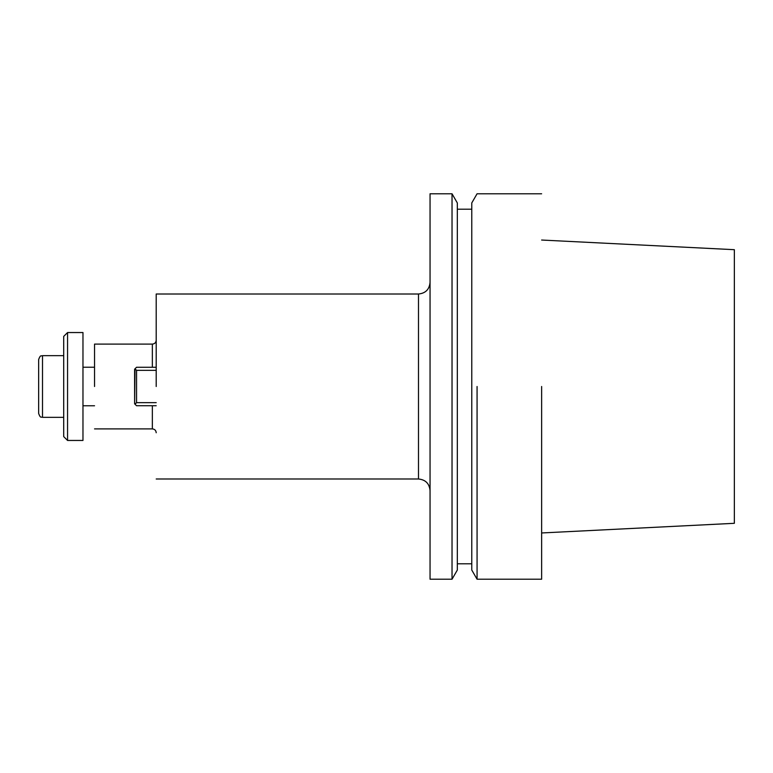 <?xml version="1.0" encoding="UTF-8"?>
<svg xmlns="http://www.w3.org/2000/svg" width="773" height="773" viewBox="0 0 773 773"><rect width="100%" height="100%" fill="white"/><g stroke="black" fill="none" stroke-linecap="round" stroke-linejoin="round"><path stroke-width="1.16" d="M541.631 386.5L541.631 579.219L541.631 386.5M477.067 386.5L477.067 579.219L541.631 579.219L477.067 579.219L477.067 386.5M734.35 523.311L734.35 249.689L541.631 240.036L734.35 249.689L734.35 523.311L541.631 532.964L734.35 523.311M471.772 386.5L471.772 202.951L477.067 193.781L541.631 193.781L477.067 193.781L471.772 202.951L471.772 570.049L471.772 386.5M457.326 386.5L457.326 202.951L452.031 193.781L452.031 386.5L452.031 193.781L430.049 193.781L430.049 579.219L452.031 579.219L452.031 386.5L452.031 579.219L457.326 570.049L457.326 202.951L452.031 193.781L430.049 193.781L430.049 579.219L452.031 579.219L457.326 570.049L457.326 386.5M156.204 386.5L156.204 294.001L156.204 386.5M94.538 386.5L94.538 344.101L152.349 344.101C154.697 343.879 155.982 342.594 156.204 340.246C155.982 342.594 154.697 343.879 152.349 344.101L152.349 367.262L152.349 344.101L94.538 344.101L94.538 386.5M136.55 367.262L156.204 367.262L136.55 367.262L135.004 368.808L136.55 370.344L136.55 402.656L156.204 402.656L136.55 402.656L135.004 404.192L136.55 405.738L156.204 405.738L136.55 405.738L134.618 403.806L135.004 368.808L136.55 370.344L136.55 402.656L135.004 404.192L134.618 403.806L134.618 369.194L136.55 367.262M156.204 370.344L136.55 370.344L156.204 370.344M67.56 332.545L67.56 440.455L82.972 440.455L82.972 332.545L82.972 440.455L67.56 440.455L67.56 332.545L82.972 332.545L67.56 332.545L63.705 336.39L67.56 332.545M63.705 436.61L63.705 336.39L63.705 436.61L67.56 440.455L63.705 436.61M38.65 413.478L38.65 359.522L38.65 413.478C40.621 418.918 41.327 416.512 42.505 417.333L63.705 417.333L42.505 417.333C41.327 416.512 40.621 418.918 38.65 413.478M418.493 478.999L418.493 294.001C425.517 293.315 429.373 289.46 430.049 282.435C429.373 289.46 425.517 293.315 418.493 294.001L156.204 294.001L418.493 294.001L418.493 478.999C425.517 479.685 429.373 483.54 430.049 490.565C429.373 483.54 425.517 479.685 418.493 478.999L156.204 478.999L418.493 478.999M152.349 428.899L152.349 405.738L152.349 428.899C154.697 429.121 155.982 430.406 156.204 432.754C155.982 430.406 154.697 429.121 152.349 428.899L94.538 428.899L152.349 428.899M42.505 355.667L42.505 417.333L42.505 355.667C41.327 356.488 40.621 354.082 38.65 359.522C40.621 354.082 41.327 356.488 42.505 355.667L63.705 355.667L42.505 355.667M471.772 570.049L477.067 579.219L471.772 570.049M457.326 563.797L471.772 563.797L457.326 563.797M457.326 209.203L471.772 209.203L457.326 209.203M82.972 405.767L94.538 405.767L82.972 405.767M82.972 367.233L94.538 367.233L82.972 367.233"/></g></svg>
